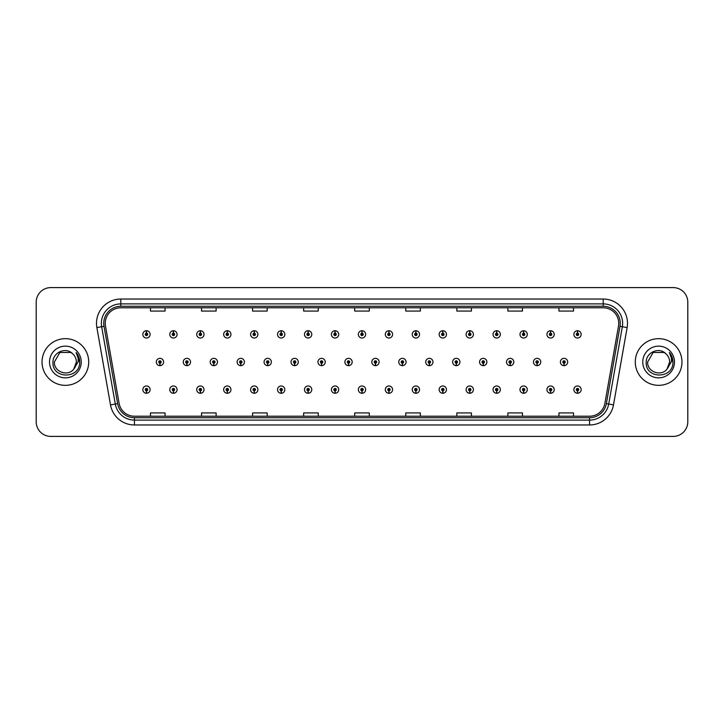 <?xml version="1.0" encoding="UTF-8"?>
<svg xmlns="http://www.w3.org/2000/svg" width="724" height="724" viewBox="0 0 724 724"><rect width="100%" height="100%" fill="white"/><g stroke="black" fill="none" stroke-linecap="round" stroke-linejoin="round"><path stroke-width="1.09" d="M173.371 390.833L173.262 393.268A3.647 3.647 0 0 0 173.588 393.268L173.479 390.833A1.213 1.213 0 0 0 174.638 389.621A1.213 1.213 0 0 0 173.425 388.408A1.213 1.213 0 0 0 172.212 389.621A1.213 1.213 0 0 0 173.371 390.833L173.407 390.109A0.489 0.489 0 0 1 172.936 389.621A0.489 0.489 0 0 1 173.425 389.132A0.489 0.489 0 0 1 173.914 389.621A0.489 0.489 0 0 1 173.443 390.109L173.479 390.833M200.313 390.833L200.204 393.268A3.647 3.647 0 0 0 200.521 393.268L200.421 390.833A1.213 1.213 0 0 0 201.58 389.621A1.213 1.213 0 0 0 200.367 388.408A1.213 1.213 0 0 0 199.145 389.621A1.213 1.213 0 0 0 200.313 390.833L200.34 390.109A0.489 0.489 0 0 1 199.878 389.621A0.489 0.489 0 0 1 200.367 389.132A0.489 0.489 0 0 1 200.847 389.621A0.489 0.489 0 0 1 200.385 390.109L200.421 390.833M227.255 390.833L227.146 393.268A3.647 3.647 0 0 0 227.463 393.268L227.354 390.833A1.213 1.213 0 0 0 228.522 389.621A1.213 1.213 0 0 0 227.3 388.408A1.213 1.213 0 0 0 226.087 389.621A1.213 1.213 0 0 0 227.255 390.833L227.282 390.109A0.489 0.489 0 0 1 226.82 389.621A0.489 0.489 0 0 1 227.3 389.132A0.489 0.489 0 0 1 227.788 389.621A0.489 0.489 0 0 1 227.327 390.109L227.354 390.833M254.187 390.833L254.088 393.268A3.647 3.647 0 0 0 254.405 393.268L254.296 390.833A1.213 1.213 0 0 0 255.454 389.621A1.213 1.213 0 0 0 254.242 388.408A1.213 1.213 0 0 0 253.029 389.621A1.213 1.213 0 0 0 254.187 390.833L254.224 390.109A0.489 0.489 0 0 1 253.753 389.621A0.489 0.489 0 0 1 254.242 389.132A0.489 0.489 0 0 1 254.73 389.621A0.489 0.489 0 0 1 254.26 390.109L254.296 390.833M281.129 390.833L281.021 393.268A3.647 3.647 0 0 0 281.337 393.268L281.238 390.833A1.213 1.213 0 0 0 282.396 389.621A1.213 1.213 0 0 0 281.183 388.408A1.213 1.213 0 0 0 279.971 389.621A1.213 1.213 0 0 0 281.129 390.833L281.165 390.109A0.489 0.489 0 0 1 280.695 389.621A0.489 0.489 0 0 1 281.183 389.132A0.489 0.489 0 0 1 281.672 389.621A0.489 0.489 0 0 1 281.202 390.109L281.238 390.833M308.071 390.833L307.962 393.268A3.647 3.647 0 0 0 308.279 393.268L308.171 390.833A1.213 1.213 0 0 0 309.338 389.621A1.213 1.213 0 0 0 308.125 388.408A1.213 1.213 0 0 0 306.904 389.621A1.213 1.213 0 0 0 308.071 390.833L308.098 390.109A0.489 0.489 0 0 1 307.637 389.621A0.489 0.489 0 0 1 308.125 389.132A0.489 0.489 0 0 1 308.605 389.621A0.489 0.489 0 0 1 308.143 390.109L308.171 390.833M335.004 390.833L334.904 393.268A3.647 3.647 0 0 0 335.221 393.268L335.112 390.833A1.213 1.213 0 0 0 336.28 389.621A1.213 1.213 0 0 0 335.058 388.408A1.213 1.213 0 0 0 333.845 389.621A1.213 1.213 0 0 0 335.004 390.833L335.04 390.109A0.489 0.489 0 0 1 334.579 389.621A0.489 0.489 0 0 1 335.058 389.132A0.489 0.489 0 0 1 335.547 389.621A0.489 0.489 0 0 1 335.085 390.109L335.112 390.833M361.946 390.833L361.837 393.268A3.647 3.647 0 0 0 362.163 393.268L362.054 390.833A1.213 1.213 0 0 0 363.213 389.621A1.213 1.213 0 0 0 362 388.408A1.213 1.213 0 0 0 360.787 389.621A1.213 1.213 0 0 0 361.946 390.833L361.982 390.109A0.489 0.489 0 0 1 361.511 389.621A0.489 0.489 0 0 1 362 389.132A0.489 0.489 0 0 1 362.489 389.621A0.489 0.489 0 0 1 362.018 390.109L362.054 390.833M388.888 390.833L388.779 393.268A3.647 3.647 0 0 0 389.096 393.268L388.996 390.833A1.213 1.213 0 0 0 390.155 389.621A1.213 1.213 0 0 0 388.942 388.408A1.213 1.213 0 0 0 387.72 389.621A1.213 1.213 0 0 0 388.888 390.833L388.915 390.109A0.489 0.489 0 0 1 388.453 389.621A0.489 0.489 0 0 1 388.942 389.132A0.489 0.489 0 0 1 389.422 389.621A0.489 0.489 0 0 1 388.96 390.109L388.996 390.833M415.829 390.833L415.721 393.268A3.647 3.647 0 0 0 416.038 393.268L415.929 390.833A1.213 1.213 0 0 0 417.096 389.621A1.213 1.213 0 0 0 415.875 388.408A1.213 1.213 0 0 0 414.662 389.621A1.213 1.213 0 0 0 415.829 390.833L415.857 390.109A0.489 0.489 0 0 1 415.395 389.621A0.489 0.489 0 0 1 415.875 389.132A0.489 0.489 0 0 1 416.363 389.621A0.489 0.489 0 0 1 415.902 390.109L415.929 390.833M442.762 390.833L442.663 393.268A3.647 3.647 0 0 0 442.979 393.268L442.871 390.833A1.213 1.213 0 0 0 444.029 389.621A1.213 1.213 0 0 0 442.817 388.408A1.213 1.213 0 0 0 441.604 389.621A1.213 1.213 0 0 0 442.762 390.833L442.798 390.109A0.489 0.489 0 0 1 442.328 389.621A0.489 0.489 0 0 1 442.817 389.132A0.489 0.489 0 0 1 443.305 389.621A0.489 0.489 0 0 1 442.835 390.109L442.871 390.833M469.704 390.833L469.595 393.268A3.647 3.647 0 0 0 469.912 393.268L469.813 390.833A1.213 1.213 0 0 0 470.971 389.621A1.213 1.213 0 0 0 469.758 388.408A1.213 1.213 0 0 0 468.546 389.621A1.213 1.213 0 0 0 469.704 390.833L469.74 390.109A0.489 0.489 0 0 1 469.27 389.621A0.489 0.489 0 0 1 469.758 389.132A0.489 0.489 0 0 1 470.247 389.621A0.489 0.489 0 0 1 469.776 390.109L469.813 390.833M496.646 390.833L496.537 393.268A3.647 3.647 0 0 0 496.854 393.268L496.745 390.833A1.213 1.213 0 0 0 497.913 389.621A1.213 1.213 0 0 0 496.7 388.408A1.213 1.213 0 0 0 495.478 389.621A1.213 1.213 0 0 0 496.646 390.833L496.673 390.109A0.489 0.489 0 0 1 496.212 389.621A0.489 0.489 0 0 1 496.7 389.132A0.489 0.489 0 0 1 497.18 389.621A0.489 0.489 0 0 1 496.718 390.109L496.745 390.833M523.579 390.833L523.479 393.268A3.647 3.647 0 0 0 523.796 393.268L523.687 390.833A1.213 1.213 0 0 0 524.855 389.621A1.213 1.213 0 0 0 523.633 388.408A1.213 1.213 0 0 0 522.42 389.621A1.213 1.213 0 0 0 523.579 390.833L523.615 390.109A0.489 0.489 0 0 1 523.153 389.621A0.489 0.489 0 0 1 523.633 389.132A0.489 0.489 0 0 1 524.122 389.621A0.489 0.489 0 0 1 523.66 390.109L523.687 390.833M550.521 390.833L550.412 393.268A3.647 3.647 0 0 0 550.738 393.268L550.629 390.833A1.213 1.213 0 0 0 551.788 389.621A1.213 1.213 0 0 0 550.575 388.408A1.213 1.213 0 0 0 549.362 389.621A1.213 1.213 0 0 0 550.521 390.833L550.557 390.109A0.489 0.489 0 0 1 550.086 389.621A0.489 0.489 0 0 1 550.575 389.132A0.489 0.489 0 0 1 551.064 389.621A0.489 0.489 0 0 1 550.593 390.109L550.629 390.833M577.462 390.833L577.354 393.268A3.647 3.647 0 0 0 577.671 393.268L577.571 390.833A1.213 1.213 0 0 0 578.729 389.621A1.213 1.213 0 0 0 577.517 388.408A1.213 1.213 0 0 0 576.295 389.621A1.213 1.213 0 0 0 577.462 390.833L577.49 390.109A0.489 0.489 0 0 1 577.028 389.621A0.489 0.489 0 0 1 577.517 389.132A0.489 0.489 0 0 1 577.996 389.621A0.489 0.489 0 0 1 577.535 390.109L577.571 390.833M146.429 390.833L146.329 393.268A3.647 3.647 0 0 0 146.646 393.268L146.538 390.833A1.213 1.213 0 0 0 147.705 389.621A1.213 1.213 0 0 0 146.483 388.408A1.213 1.213 0 0 0 145.271 389.621A1.213 1.213 0 0 0 146.429 390.833L146.465 390.109A0.489 0.489 0 0 1 146.004 389.621A0.489 0.489 0 0 1 146.483 389.132A0.489 0.489 0 0 1 146.972 389.621A0.489 0.489 0 0 1 146.51 390.109L146.538 390.833M186.837 363.213L186.738 365.647A3.647 3.647 0 0 0 187.054 365.647L186.946 363.213A1.213 1.213 0 0 0 188.113 362A1.213 1.213 0 0 0 186.892 360.787A1.213 1.213 0 0 0 185.679 362A1.213 1.213 0 0 0 186.837 363.213L186.873 362.489A0.489 0.489 0 0 1 186.412 362A0.489 0.489 0 0 1 186.892 361.511A0.489 0.489 0 0 1 187.38 362A0.489 0.489 0 0 1 186.919 362.489L186.946 363.213M213.779 363.213L213.671 365.647A3.647 3.647 0 0 0 213.996 365.647L213.888 363.213A1.213 1.213 0 0 0 215.046 362A1.213 1.213 0 0 0 213.833 360.787A1.213 1.213 0 0 0 212.621 362A1.213 1.213 0 0 0 213.779 363.213L213.815 362.489A0.489 0.489 0 0 1 213.345 362A0.489 0.489 0 0 1 213.833 361.511A0.489 0.489 0 0 1 214.322 362A0.489 0.489 0 0 1 213.852 362.489L213.888 363.213M240.721 363.213L240.612 365.647A3.647 3.647 0 0 0 240.929 365.647L240.83 363.213A1.213 1.213 0 0 0 241.988 362A1.213 1.213 0 0 0 240.775 360.787A1.213 1.213 0 0 0 239.553 362A1.213 1.213 0 0 0 240.721 363.213L240.748 362.489A0.489 0.489 0 0 1 240.287 362A0.489 0.489 0 0 1 240.775 361.511A0.489 0.489 0 0 1 241.264 362A0.489 0.489 0 0 1 240.793 362.489L240.83 363.213M267.663 363.213L267.554 365.647A3.647 3.647 0 0 0 267.871 365.647L267.762 363.213A1.213 1.213 0 0 0 268.93 362A1.213 1.213 0 0 0 267.708 360.787A1.213 1.213 0 0 0 266.495 362A1.213 1.213 0 0 0 267.663 363.213L267.69 362.489A0.489 0.489 0 0 1 267.228 362A0.489 0.489 0 0 1 267.708 361.511A0.489 0.489 0 0 1 268.197 362A0.489 0.489 0 0 1 267.735 362.489L267.762 363.213M294.596 363.213L294.496 365.647A3.647 3.647 0 0 0 294.813 365.647L294.704 363.213A1.213 1.213 0 0 0 295.872 362A1.213 1.213 0 0 0 294.65 360.787A1.213 1.213 0 0 0 293.437 362A1.213 1.213 0 0 0 294.596 363.213L294.632 362.489A0.489 0.489 0 0 1 294.161 362A0.489 0.489 0 0 1 294.65 361.511A0.489 0.489 0 0 1 295.139 362A0.489 0.489 0 0 1 294.677 362.489L294.704 363.213M321.537 363.213L321.429 365.647A3.647 3.647 0 0 0 321.755 365.647L321.646 363.213A1.213 1.213 0 0 0 322.804 362A1.213 1.213 0 0 0 321.592 360.787A1.213 1.213 0 0 0 320.379 362A1.213 1.213 0 0 0 321.537 363.213L321.574 362.489A0.489 0.489 0 0 1 321.103 362A0.489 0.489 0 0 1 321.592 361.511A0.489 0.489 0 0 1 322.08 362A0.489 0.489 0 0 1 321.61 362.489L321.646 363.213M348.479 363.213L348.371 365.647A3.647 3.647 0 0 0 348.687 365.647L348.588 363.213A1.213 1.213 0 0 0 349.746 362A1.213 1.213 0 0 0 348.534 360.787A1.213 1.213 0 0 0 347.312 362A1.213 1.213 0 0 0 348.479 363.213L348.506 362.489A0.489 0.489 0 0 1 348.045 362A0.489 0.489 0 0 1 348.534 361.511A0.489 0.489 0 0 1 349.013 362A0.489 0.489 0 0 1 348.552 362.489L348.588 363.213M375.412 363.213L375.313 365.647A3.647 3.647 0 0 0 375.629 365.647L375.521 363.213A1.213 1.213 0 0 0 376.688 362A1.213 1.213 0 0 0 375.466 360.787A1.213 1.213 0 0 0 374.254 362A1.213 1.213 0 0 0 375.412 363.213L375.448 362.489A0.489 0.489 0 0 1 374.987 362A0.489 0.489 0 0 1 375.466 361.511A0.489 0.489 0 0 1 375.955 362A0.489 0.489 0 0 1 375.494 362.489L375.521 363.213M402.354 363.213L402.245 365.647A3.647 3.647 0 0 0 402.571 365.647L402.463 363.213A1.213 1.213 0 0 0 403.621 362A1.213 1.213 0 0 0 402.408 360.787A1.213 1.213 0 0 0 401.196 362A1.213 1.213 0 0 0 402.354 363.213L402.39 362.489A0.489 0.489 0 0 1 401.92 362A0.489 0.489 0 0 1 402.408 361.511A0.489 0.489 0 0 1 402.897 362A0.489 0.489 0 0 1 402.426 362.489L402.463 363.213M429.296 363.213L429.187 365.647A3.647 3.647 0 0 0 429.504 365.647L429.404 363.213A1.213 1.213 0 0 0 430.563 362A1.213 1.213 0 0 0 429.35 360.787A1.213 1.213 0 0 0 428.128 362A1.213 1.213 0 0 0 429.296 363.213L429.323 362.489A0.489 0.489 0 0 1 428.861 362A0.489 0.489 0 0 1 429.35 361.511A0.489 0.489 0 0 1 429.839 362A0.489 0.489 0 0 1 429.368 362.489L429.404 363.213M456.238 363.213L456.129 365.647A3.647 3.647 0 0 0 456.446 365.647L456.337 363.213A1.213 1.213 0 0 0 457.505 362A1.213 1.213 0 0 0 456.292 360.787A1.213 1.213 0 0 0 455.07 362A1.213 1.213 0 0 0 456.238 363.213L456.265 362.489A0.489 0.489 0 0 1 455.803 362A0.489 0.489 0 0 1 456.292 361.511A0.489 0.489 0 0 1 456.772 362A0.489 0.489 0 0 1 456.31 362.489L456.337 363.213M483.17 363.213L483.071 365.647A3.647 3.647 0 0 0 483.388 365.647L483.279 363.213A1.213 1.213 0 0 0 484.446 362A1.213 1.213 0 0 0 483.225 360.787A1.213 1.213 0 0 0 482.012 362A1.213 1.213 0 0 0 483.17 363.213L483.207 362.489A0.489 0.489 0 0 1 482.736 362A0.489 0.489 0 0 1 483.225 361.511A0.489 0.489 0 0 1 483.713 362A0.489 0.489 0 0 1 483.252 362.489L483.279 363.213M510.112 363.213L510.004 365.647A3.647 3.647 0 0 0 510.329 365.647L510.221 363.213A1.213 1.213 0 0 0 511.379 362A1.213 1.213 0 0 0 510.167 360.787A1.213 1.213 0 0 0 508.954 362A1.213 1.213 0 0 0 510.112 363.213L510.149 362.489A0.489 0.489 0 0 1 509.678 362A0.489 0.489 0 0 1 510.167 361.511A0.489 0.489 0 0 1 510.655 362A0.489 0.489 0 0 1 510.185 362.489L510.221 363.213M537.054 363.213L536.946 365.647A3.647 3.647 0 0 0 537.262 365.647L537.163 363.213A1.213 1.213 0 0 0 538.321 362A1.213 1.213 0 0 0 537.108 360.787A1.213 1.213 0 0 0 535.887 362A1.213 1.213 0 0 0 537.054 363.213L537.081 362.489A0.489 0.489 0 0 1 536.62 362A0.489 0.489 0 0 1 537.108 361.511A0.489 0.489 0 0 1 537.588 362A0.489 0.489 0 0 1 537.127 362.489L537.163 363.213M563.996 363.213L563.887 365.647A3.647 3.647 0 0 0 564.204 365.647L564.096 363.213A1.213 1.213 0 0 0 565.263 362A1.213 1.213 0 0 0 564.041 360.787A1.213 1.213 0 0 0 562.829 362A1.213 1.213 0 0 0 563.996 363.213L564.023 362.489A0.489 0.489 0 0 1 563.562 362A0.489 0.489 0 0 1 564.041 361.511A0.489 0.489 0 0 1 564.53 362A0.489 0.489 0 0 1 564.068 362.489L564.096 363.213M159.904 363.213L159.796 365.647A3.647 3.647 0 0 0 160.113 365.647L160.004 363.213A1.213 1.213 0 0 0 161.171 362A1.213 1.213 0 0 0 159.959 360.787A1.213 1.213 0 0 0 158.737 362A1.213 1.213 0 0 0 159.904 363.213L159.932 362.489A0.489 0.489 0 0 1 159.47 362A0.489 0.489 0 0 1 159.959 361.511A0.489 0.489 0 0 1 160.438 362A0.489 0.489 0 0 1 159.977 362.489L160.004 363.213M173.479 333.167L173.588 330.732A3.647 3.647 0 0 0 173.262 330.732L173.371 333.167A1.213 1.213 0 0 0 172.212 334.379A1.213 1.213 0 0 0 173.425 335.592A1.213 1.213 0 0 0 174.638 334.379A1.213 1.213 0 0 0 173.479 333.167L173.443 333.891A0.489 0.489 0 0 1 173.914 334.379A0.489 0.489 0 0 1 173.425 334.868A0.489 0.489 0 0 1 172.936 334.379A0.489 0.489 0 0 1 173.407 333.891L173.371 333.167M200.421 333.167L200.521 330.732A3.647 3.647 0 0 0 200.204 330.732L200.313 333.167A1.213 1.213 0 0 0 199.145 334.379A1.213 1.213 0 0 0 200.367 335.592A1.213 1.213 0 0 0 201.58 334.379A1.213 1.213 0 0 0 200.421 333.167L200.385 333.891A0.489 0.489 0 0 1 200.847 334.379A0.489 0.489 0 0 1 200.367 334.868A0.489 0.489 0 0 1 199.878 334.379A0.489 0.489 0 0 1 200.34 333.891L200.313 333.167M227.354 333.167L227.463 330.732A3.647 3.647 0 0 0 227.146 330.732L227.255 333.167A1.213 1.213 0 0 0 226.087 334.379A1.213 1.213 0 0 0 227.3 335.592A1.213 1.213 0 0 0 228.522 334.379A1.213 1.213 0 0 0 227.354 333.167L227.327 333.891A0.489 0.489 0 0 1 227.788 334.379A0.489 0.489 0 0 1 227.3 334.868A0.489 0.489 0 0 1 226.82 334.379A0.489 0.489 0 0 1 227.282 333.891L227.255 333.167M254.296 333.167L254.405 330.732A3.647 3.647 0 0 0 254.088 330.732L254.187 333.167A1.213 1.213 0 0 0 253.029 334.379A1.213 1.213 0 0 0 254.242 335.592A1.213 1.213 0 0 0 255.454 334.379A1.213 1.213 0 0 0 254.296 333.167L254.26 333.891A0.489 0.489 0 0 1 254.73 334.379A0.489 0.489 0 0 1 254.242 334.868A0.489 0.489 0 0 1 253.753 334.379A0.489 0.489 0 0 1 254.224 333.891L254.187 333.167M281.238 333.167L281.337 330.732A3.647 3.647 0 0 0 281.021 330.732L281.129 333.167A1.213 1.213 0 0 0 279.971 334.379A1.213 1.213 0 0 0 281.183 335.592A1.213 1.213 0 0 0 282.396 334.379A1.213 1.213 0 0 0 281.238 333.167L281.202 333.891A0.489 0.489 0 0 1 281.672 334.379A0.489 0.489 0 0 1 281.183 334.868A0.489 0.489 0 0 1 280.695 334.379A0.489 0.489 0 0 1 281.165 333.891L281.129 333.167M308.171 333.167L308.279 330.732A3.647 3.647 0 0 0 307.962 330.732L308.071 333.167A1.213 1.213 0 0 0 306.904 334.379A1.213 1.213 0 0 0 308.125 335.592A1.213 1.213 0 0 0 309.338 334.379A1.213 1.213 0 0 0 308.171 333.167L308.143 333.891A0.489 0.489 0 0 1 308.605 334.379A0.489 0.489 0 0 1 308.125 334.868A0.489 0.489 0 0 1 307.637 334.379A0.489 0.489 0 0 1 308.098 333.891L308.071 333.167M335.112 333.167L335.221 330.732A3.647 3.647 0 0 0 334.904 330.732L335.004 333.167A1.213 1.213 0 0 0 333.845 334.379A1.213 1.213 0 0 0 335.058 335.592A1.213 1.213 0 0 0 336.28 334.379A1.213 1.213 0 0 0 335.112 333.167L335.085 333.891A0.489 0.489 0 0 1 335.547 334.379A0.489 0.489 0 0 1 335.058 334.868A0.489 0.489 0 0 1 334.579 334.379A0.489 0.489 0 0 1 335.04 333.891L335.004 333.167M362.054 333.167L362.163 330.732A3.647 3.647 0 0 0 361.837 330.732L361.946 333.167A1.213 1.213 0 0 0 360.787 334.379A1.213 1.213 0 0 0 362 335.592A1.213 1.213 0 0 0 363.213 334.379A1.213 1.213 0 0 0 362.054 333.167L362.018 333.891A0.489 0.489 0 0 1 362.489 334.379A0.489 0.489 0 0 1 362 334.868A0.489 0.489 0 0 1 361.511 334.379A0.489 0.489 0 0 1 361.982 333.891L361.946 333.167M388.996 333.167L389.096 330.732A3.647 3.647 0 0 0 388.779 330.732L388.888 333.167A1.213 1.213 0 0 0 387.72 334.379A1.213 1.213 0 0 0 388.942 335.592A1.213 1.213 0 0 0 390.155 334.379A1.213 1.213 0 0 0 388.996 333.167L388.96 333.891A0.489 0.489 0 0 1 389.422 334.379A0.489 0.489 0 0 1 388.942 334.868A0.489 0.489 0 0 1 388.453 334.379A0.489 0.489 0 0 1 388.915 333.891L388.888 333.167M415.929 333.167L416.038 330.732A3.647 3.647 0 0 0 415.721 330.732L415.829 333.167A1.213 1.213 0 0 0 414.662 334.379A1.213 1.213 0 0 0 415.875 335.592A1.213 1.213 0 0 0 417.096 334.379A1.213 1.213 0 0 0 415.929 333.167L415.902 333.891A0.489 0.489 0 0 1 416.363 334.379A0.489 0.489 0 0 1 415.875 334.868A0.489 0.489 0 0 1 415.395 334.379A0.489 0.489 0 0 1 415.857 333.891L415.829 333.167M442.871 333.167L442.979 330.732A3.647 3.647 0 0 0 442.663 330.732L442.762 333.167A1.213 1.213 0 0 0 441.604 334.379A1.213 1.213 0 0 0 442.817 335.592A1.213 1.213 0 0 0 444.029 334.379A1.213 1.213 0 0 0 442.871 333.167L442.835 333.891A0.489 0.489 0 0 1 443.305 334.379A0.489 0.489 0 0 1 442.817 334.868A0.489 0.489 0 0 1 442.328 334.379A0.489 0.489 0 0 1 442.798 333.891L442.762 333.167M469.813 333.167L469.912 330.732A3.647 3.647 0 0 0 469.595 330.732L469.704 333.167A1.213 1.213 0 0 0 468.546 334.379A1.213 1.213 0 0 0 469.758 335.592A1.213 1.213 0 0 0 470.971 334.379A1.213 1.213 0 0 0 469.813 333.167L469.776 333.891A0.489 0.489 0 0 1 470.247 334.379A0.489 0.489 0 0 1 469.758 334.868A0.489 0.489 0 0 1 469.27 334.379A0.489 0.489 0 0 1 469.74 333.891L469.704 333.167M496.745 333.167L496.854 330.732A3.647 3.647 0 0 0 496.537 330.732L496.646 333.167A1.213 1.213 0 0 0 495.478 334.379A1.213 1.213 0 0 0 496.7 335.592A1.213 1.213 0 0 0 497.913 334.379A1.213 1.213 0 0 0 496.745 333.167L496.718 333.891A0.489 0.489 0 0 1 497.18 334.379A0.489 0.489 0 0 1 496.7 334.868A0.489 0.489 0 0 1 496.212 334.379A0.489 0.489 0 0 1 496.673 333.891L496.646 333.167M523.687 333.167L523.796 330.732A3.647 3.647 0 0 0 523.479 330.732L523.579 333.167A1.213 1.213 0 0 0 522.42 334.379A1.213 1.213 0 0 0 523.633 335.592A1.213 1.213 0 0 0 524.855 334.379A1.213 1.213 0 0 0 523.687 333.167L523.66 333.891A0.489 0.489 0 0 1 524.122 334.379A0.489 0.489 0 0 1 523.633 334.868A0.489 0.489 0 0 1 523.153 334.379A0.489 0.489 0 0 1 523.615 333.891L523.579 333.167M550.629 333.167L550.738 330.732A3.647 3.647 0 0 0 550.412 330.732L550.521 333.167A1.213 1.213 0 0 0 549.362 334.379A1.213 1.213 0 0 0 550.575 335.592A1.213 1.213 0 0 0 551.788 334.379A1.213 1.213 0 0 0 550.629 333.167L550.593 333.891A0.489 0.489 0 0 1 551.064 334.379A0.489 0.489 0 0 1 550.575 334.868A0.489 0.489 0 0 1 550.086 334.379A0.489 0.489 0 0 1 550.557 333.891L550.521 333.167M577.571 333.167L577.671 330.732A3.647 3.647 0 0 0 577.354 330.732L577.462 333.167A1.213 1.213 0 0 0 576.295 334.379A1.213 1.213 0 0 0 577.517 335.592A1.213 1.213 0 0 0 578.729 334.379A1.213 1.213 0 0 0 577.571 333.167L577.535 333.891A0.489 0.489 0 0 1 577.996 334.379A0.489 0.489 0 0 1 577.517 334.868A0.489 0.489 0 0 1 577.028 334.379A0.489 0.489 0 0 1 577.49 333.891L577.462 333.167M146.538 333.167L146.646 330.732A3.647 3.647 0 0 0 146.329 330.732L146.429 333.167A1.213 1.213 0 0 0 145.271 334.379A1.213 1.213 0 0 0 146.483 335.592A1.213 1.213 0 0 0 147.705 334.379A1.213 1.213 0 0 0 146.538 333.167L146.51 333.891A0.489 0.489 0 0 1 146.972 334.379A0.489 0.489 0 0 1 146.483 334.868A0.489 0.489 0 0 1 146.004 334.379A0.489 0.489 0 0 1 146.465 333.891L146.429 333.167M42.037 362A23.34 23.34 0 0 0 65.377 385.34A23.34 23.34 0 0 0 88.717 362A23.34 23.34 0 0 0 65.377 338.66A23.34 23.34 0 0 0 42.037 362A23.34 23.34 0 0 0 65.377 385.34A23.34 23.34 0 0 0 88.717 362A23.34 23.34 0 0 0 65.377 338.66A23.34 23.34 0 0 0 42.037 362M635.283 362A23.34 23.34 0 0 0 658.623 385.34A23.34 23.34 0 0 0 681.963 362A23.34 23.34 0 0 0 658.623 338.66A23.34 23.34 0 0 0 635.283 362A23.34 23.34 0 0 0 658.623 385.34A23.34 23.34 0 0 0 681.963 362A23.34 23.34 0 0 0 658.623 338.66A23.34 23.34 0 0 0 635.283 362M105.252 323.338A15.557 15.557 0 0 1 120.808 307.781L603.192 307.781A15.557 15.557 0 0 1 618.513 326.044L604.884 403.358A15.557 15.557 0 0 1 589.553 416.219L134.447 416.219A15.557 15.557 0 0 1 119.116 403.358L105.487 326.044A15.557 15.557 0 0 1 105.252 323.338M103.74 323.338A17.068 17.068 0 0 0 104.003 326.307L117.632 403.621A17.068 17.068 0 0 0 134.447 417.73L589.553 417.73A17.068 17.068 0 0 0 606.368 403.621L619.997 326.307A17.068 17.068 0 0 0 603.192 306.27L120.808 306.27A17.068 17.068 0 0 0 103.74 323.338M96.871 327.565A24.317 24.317 0 0 1 120.808 299.03L603.192 299.03A24.317 24.317 0 0 1 627.129 327.565L613.5 404.879A24.317 24.317 0 0 1 589.553 424.97L134.447 424.97A24.317 24.317 0 0 1 110.501 404.879L96.871 327.565L101.659 326.723A19.448 19.448 0 0 1 120.808 303.89L603.192 303.89A19.448 19.448 0 0 1 622.341 326.723L608.712 404.037A19.448 19.448 0 0 1 589.553 420.11L134.447 420.11A19.448 19.448 0 0 1 115.288 404.037L101.659 326.723A19.448 19.448 0 0 1 101.36 323.338M687.8 302.189A14.589 14.589 0 0 0 673.211 287.6L50.789 287.6A14.589 14.589 0 0 0 36.2 302.189L36.2 421.811A14.589 14.589 0 0 0 50.789 436.4L673.211 436.4A14.589 14.589 0 0 0 687.8 421.811L687.8 302.189L687.8 421.811M354.706 307.781L354.706 311.076L369.294 311.076L369.294 307.781M303.646 307.781L303.646 311.076L318.234 311.076L318.234 307.781M252.586 307.781L252.586 311.076L267.174 311.076L267.174 307.781M201.534 307.781L201.534 311.076L216.123 311.076L216.123 307.781M150.474 307.781L150.474 311.076L165.063 311.076L165.063 307.781M405.766 307.781L405.766 311.076L420.354 311.076L420.354 307.781M456.826 307.781L456.826 311.076L471.414 311.076L471.414 307.781M507.877 307.781L507.877 311.076L522.466 311.076L522.466 307.781M558.937 307.781L558.937 311.076L573.526 311.076L573.526 307.781M369.294 416.219L369.294 412.924L354.706 412.924L354.706 416.219M318.234 416.219L318.234 412.924L303.646 412.924L303.646 416.219M267.174 416.219L267.174 412.924L252.586 412.924L252.586 416.219M216.123 416.219L216.123 412.924L201.534 412.924L201.534 416.219M165.063 416.219L165.063 412.924L150.474 412.924L150.474 416.219M420.354 416.219L420.354 412.924L405.766 412.924L405.766 416.219M471.414 416.219L471.414 412.924L456.826 412.924L456.826 416.219M522.466 416.219L522.466 412.924L507.877 412.924L507.877 416.219M573.526 416.219L573.526 412.924L558.937 412.924L558.937 416.219M36.2 302.189L36.2 421.811M673.211 287.6L50.789 287.6M50.789 436.4L673.211 436.4M150.13 334.379A3.647 3.647 0 0 0 146.646 330.732A3.647 3.647 0 0 1 150.13 334.379A3.647 3.647 0 0 1 146.483 338.027A3.647 3.647 0 0 1 142.836 334.379A3.647 3.647 0 0 1 146.329 330.732M156.312 362A3.647 3.647 0 0 0 159.796 365.647A3.647 3.647 0 0 1 156.312 362A3.647 3.647 0 0 1 159.959 358.353A3.647 3.647 0 0 1 163.606 362A3.647 3.647 0 0 1 160.113 365.647M142.836 389.621A3.647 3.647 0 0 0 146.329 393.268A3.647 3.647 0 0 1 142.836 389.621A3.647 3.647 0 0 1 146.483 385.973A3.647 3.647 0 0 1 150.13 389.621A3.647 3.647 0 0 1 146.646 393.268M177.072 334.379A3.647 3.647 0 0 0 173.588 330.732A3.647 3.647 0 0 1 177.072 334.379A3.647 3.647 0 0 1 173.425 338.027A3.647 3.647 0 0 1 169.778 334.379A3.647 3.647 0 0 1 173.262 330.732M204.014 334.379A3.647 3.647 0 0 0 200.521 330.732A3.647 3.647 0 0 1 204.014 334.379A3.647 3.647 0 0 1 200.367 338.027A3.647 3.647 0 0 1 196.72 334.379A3.647 3.647 0 0 1 200.204 330.732M230.947 334.379A3.647 3.647 0 0 0 227.463 330.732A3.647 3.647 0 0 1 230.947 334.379A3.647 3.647 0 0 1 227.3 338.027A3.647 3.647 0 0 1 223.653 334.379A3.647 3.647 0 0 1 227.146 330.732L227.227 332.678M257.889 334.379A3.647 3.647 0 0 0 254.405 330.732A3.647 3.647 0 0 1 257.889 334.379A3.647 3.647 0 0 1 254.242 338.027A3.647 3.647 0 0 1 250.594 334.379A3.647 3.647 0 0 1 254.088 330.732L254.169 332.678M183.244 362A3.647 3.647 0 0 0 186.738 365.647A3.647 3.647 0 0 1 183.244 362A3.647 3.647 0 0 1 186.892 358.353A3.647 3.647 0 0 1 190.539 362A3.647 3.647 0 0 1 187.054 365.647M210.186 362A3.647 3.647 0 0 0 213.671 365.647A3.647 3.647 0 0 1 210.186 362A3.647 3.647 0 0 1 213.833 358.353A3.647 3.647 0 0 1 217.481 362A3.647 3.647 0 0 1 213.996 365.647M237.128 362A3.647 3.647 0 0 0 240.612 365.647A3.647 3.647 0 0 1 237.128 362A3.647 3.647 0 0 1 240.775 358.353A3.647 3.647 0 0 1 244.422 362A3.647 3.647 0 0 1 240.929 365.647L240.848 363.701M73.776 369.095L76.373 362L73.803 369.059A10.996 10.996 0 0 0 76.373 362L73.803 369.059C67.965 376.951 53.811 371.901 54.381 362L59.884 352.479L70.871 352.479L72.581 353.692C65.83 346.624 52.843 352.452 52.97 362C51.73 378.969 79.242 379.412 79.685 362.824L79.712 362C79.667 358.398 78.473 355.231 76.111 352.498C77.902 355.448 78.536 358.615 78.011 362L73.803 369.059M76.373 362A10.996 10.996 0 0 0 72.581 353.692M49.522 362A15.856 15.856 0 0 0 65.377 377.856A15.856 15.856 0 0 0 81.233 362A15.856 15.856 0 0 0 65.377 346.144A15.856 15.856 0 0 0 49.522 362M76.111 352.498L79.703 362.416L79.034 357.656L79.703 362.416L79.034 357.656L79.703 362.416L76.219 352.624L79.703 362.416M667.021 369.095L669.619 362L667.048 369.059A10.996 10.996 0 0 0 669.619 362L667.048 369.059C661.211 376.951 647.057 371.901 647.627 362L653.129 352.479L664.116 352.479L665.827 353.692C659.075 346.624 646.089 352.452 646.215 362C644.975 378.969 672.487 379.412 672.94 362.824L672.958 362C672.922 358.398 671.718 355.231 669.356 352.498C671.157 355.448 671.781 358.615 671.257 362L667.048 369.059M669.619 362A10.996 10.996 0 0 0 665.827 353.692M642.767 362A15.856 15.856 0 0 0 658.623 377.856A15.856 15.856 0 0 0 674.478 362A15.856 15.856 0 0 0 658.623 346.144A15.856 15.856 0 0 0 642.767 362M669.356 352.498L672.949 362.416L672.288 357.656L672.958 362M672.949 362.416L669.573 352.742M284.831 334.379A3.647 3.647 0 0 0 281.337 330.732A3.647 3.647 0 0 1 284.831 334.379A3.647 3.647 0 0 1 281.183 338.027A3.647 3.647 0 0 1 277.536 334.379A3.647 3.647 0 0 1 281.021 330.732L281.111 332.678M311.773 334.379A3.647 3.647 0 0 0 308.279 330.732A3.647 3.647 0 0 1 311.773 334.379A3.647 3.647 0 0 1 308.125 338.027A3.647 3.647 0 0 1 304.478 334.379A3.647 3.647 0 0 1 307.962 330.732L308.044 332.678M338.705 334.379A3.647 3.647 0 0 0 335.221 330.732A3.647 3.647 0 0 1 338.705 334.379A3.647 3.647 0 0 1 335.058 338.027A3.647 3.647 0 0 1 331.411 334.379A3.647 3.647 0 0 1 334.904 330.732L334.986 332.678M264.07 362A3.647 3.647 0 0 0 267.554 365.647A3.647 3.647 0 0 1 264.07 362A3.647 3.647 0 0 1 267.708 358.353A3.647 3.647 0 0 1 271.355 362A3.647 3.647 0 0 1 267.871 365.647L267.789 363.701M291.003 362A3.647 3.647 0 0 0 294.496 365.647A3.647 3.647 0 0 1 291.003 362A3.647 3.647 0 0 1 294.65 358.353A3.647 3.647 0 0 1 298.297 362A3.647 3.647 0 0 1 294.813 365.647L294.722 363.701M317.945 362A3.647 3.647 0 0 0 321.429 365.647A3.647 3.647 0 0 1 317.945 362A3.647 3.647 0 0 1 321.592 358.353A3.647 3.647 0 0 1 325.239 362A3.647 3.647 0 0 1 321.755 365.647L321.664 363.701M365.647 334.379A3.647 3.647 0 0 0 362.163 330.732A3.647 3.647 0 0 1 365.647 334.379A3.647 3.647 0 0 1 362 338.027A3.647 3.647 0 0 1 358.353 334.379A3.647 3.647 0 0 1 361.837 330.732L361.928 332.678M392.589 334.379A3.647 3.647 0 0 0 389.096 330.732A3.647 3.647 0 0 1 392.589 334.379A3.647 3.647 0 0 1 388.942 338.027A3.647 3.647 0 0 1 385.295 334.379A3.647 3.647 0 0 1 388.779 330.732M419.522 334.379A3.647 3.647 0 0 0 416.038 330.732A3.647 3.647 0 0 1 419.522 334.379A3.647 3.647 0 0 1 415.875 338.027A3.647 3.647 0 0 1 412.228 334.379A3.647 3.647 0 0 1 415.721 330.732M446.464 334.379A3.647 3.647 0 0 0 442.979 330.732A3.647 3.647 0 0 1 446.464 334.379A3.647 3.647 0 0 1 442.817 338.027A3.647 3.647 0 0 1 439.169 334.379A3.647 3.647 0 0 1 442.663 330.732M473.406 334.379A3.647 3.647 0 0 0 469.912 330.732A3.647 3.647 0 0 1 473.406 334.379A3.647 3.647 0 0 1 469.758 338.027A3.647 3.647 0 0 1 466.111 334.379A3.647 3.647 0 0 1 469.595 330.732M344.886 362A3.647 3.647 0 0 0 348.371 365.647A3.647 3.647 0 0 1 344.886 362A3.647 3.647 0 0 1 348.534 358.353A3.647 3.647 0 0 1 352.181 362A3.647 3.647 0 0 1 348.687 365.647L348.606 363.701M371.819 362A3.647 3.647 0 0 0 375.313 365.647A3.647 3.647 0 0 1 371.819 362A3.647 3.647 0 0 1 375.466 358.353A3.647 3.647 0 0 1 379.114 362A3.647 3.647 0 0 1 375.629 365.647L375.548 363.701M398.761 362A3.647 3.647 0 0 0 402.245 365.647A3.647 3.647 0 0 1 398.761 362A3.647 3.647 0 0 1 402.408 358.353A3.647 3.647 0 0 1 406.055 362A3.647 3.647 0 0 1 402.571 365.647M425.703 362A3.647 3.647 0 0 0 429.187 365.647A3.647 3.647 0 0 1 425.703 362A3.647 3.647 0 0 1 429.35 358.353A3.647 3.647 0 0 1 432.997 362A3.647 3.647 0 0 1 429.504 365.647M452.645 362A3.647 3.647 0 0 0 456.129 365.647A3.647 3.647 0 0 1 452.645 362A3.647 3.647 0 0 1 456.292 358.353A3.647 3.647 0 0 1 459.93 362A3.647 3.647 0 0 1 456.446 365.647M500.347 334.379A3.647 3.647 0 0 0 496.854 330.732A3.647 3.647 0 0 1 500.347 334.379A3.647 3.647 0 0 1 496.7 338.027A3.647 3.647 0 0 1 493.053 334.379A3.647 3.647 0 0 1 496.537 330.732M527.28 334.379A3.647 3.647 0 0 0 523.796 330.732A3.647 3.647 0 0 1 527.28 334.379A3.647 3.647 0 0 1 523.633 338.027A3.647 3.647 0 0 1 519.986 334.379A3.647 3.647 0 0 1 523.479 330.732M554.222 334.379A3.647 3.647 0 0 0 550.738 330.732A3.647 3.647 0 0 1 554.222 334.379A3.647 3.647 0 0 1 550.575 338.027A3.647 3.647 0 0 1 546.928 334.379A3.647 3.647 0 0 1 550.412 330.732M581.164 334.379A3.647 3.647 0 0 0 577.671 330.732A3.647 3.647 0 0 1 581.164 334.379A3.647 3.647 0 0 1 577.517 338.027A3.647 3.647 0 0 1 573.87 334.379A3.647 3.647 0 0 1 577.354 330.732M479.578 362A3.647 3.647 0 0 0 483.071 365.647A3.647 3.647 0 0 1 479.578 362A3.647 3.647 0 0 1 483.225 358.353A3.647 3.647 0 0 1 486.872 362A3.647 3.647 0 0 1 483.388 365.647M506.519 362A3.647 3.647 0 0 0 510.004 365.647A3.647 3.647 0 0 1 506.519 362A3.647 3.647 0 0 1 510.167 358.353A3.647 3.647 0 0 1 513.814 362A3.647 3.647 0 0 1 510.329 365.647M533.461 362A3.647 3.647 0 0 0 536.946 365.647A3.647 3.647 0 0 1 533.461 362A3.647 3.647 0 0 1 537.108 358.353A3.647 3.647 0 0 1 540.756 362A3.647 3.647 0 0 1 537.262 365.647M560.394 362A3.647 3.647 0 0 0 563.887 365.647A3.647 3.647 0 0 1 560.394 362A3.647 3.647 0 0 1 564.041 358.353A3.647 3.647 0 0 1 567.688 362A3.647 3.647 0 0 1 564.204 365.647M169.778 389.621A3.647 3.647 0 0 0 173.262 393.268A3.647 3.647 0 0 1 169.778 389.621A3.647 3.647 0 0 1 173.425 385.973A3.647 3.647 0 0 1 177.072 389.621A3.647 3.647 0 0 1 173.588 393.268M196.72 389.621A3.647 3.647 0 0 0 200.204 393.268A3.647 3.647 0 0 1 196.72 389.621A3.647 3.647 0 0 1 200.367 385.973A3.647 3.647 0 0 1 204.014 389.621A3.647 3.647 0 0 1 200.521 393.268M223.653 389.621A3.647 3.647 0 0 0 227.146 393.268A3.647 3.647 0 0 1 223.653 389.621A3.647 3.647 0 0 1 227.3 385.973A3.647 3.647 0 0 1 230.947 389.621A3.647 3.647 0 0 1 227.463 393.268M250.594 389.621A3.647 3.647 0 0 0 254.088 393.268A3.647 3.647 0 0 1 250.594 389.621A3.647 3.647 0 0 1 254.242 385.973A3.647 3.647 0 0 1 257.889 389.621A3.647 3.647 0 0 1 254.405 393.268M277.536 389.621A3.647 3.647 0 0 0 281.021 393.268A3.647 3.647 0 0 1 277.536 389.621A3.647 3.647 0 0 1 281.183 385.973A3.647 3.647 0 0 1 284.831 389.621A3.647 3.647 0 0 1 281.337 393.268M304.478 389.621A3.647 3.647 0 0 0 307.962 393.268A3.647 3.647 0 0 1 304.478 389.621A3.647 3.647 0 0 1 308.125 385.973A3.647 3.647 0 0 1 311.773 389.621A3.647 3.647 0 0 1 308.279 393.268M331.411 389.621A3.647 3.647 0 0 0 334.904 393.268A3.647 3.647 0 0 1 331.411 389.621A3.647 3.647 0 0 1 335.058 385.973A3.647 3.647 0 0 1 338.705 389.621A3.647 3.647 0 0 1 335.221 393.268M358.353 389.621A3.647 3.647 0 0 0 361.837 393.268A3.647 3.647 0 0 1 358.353 389.621A3.647 3.647 0 0 1 362 385.973A3.647 3.647 0 0 1 365.647 389.621A3.647 3.647 0 0 1 362.163 393.268M385.295 389.621A3.647 3.647 0 0 0 388.779 393.268A3.647 3.647 0 0 1 385.295 389.621A3.647 3.647 0 0 1 388.942 385.973A3.647 3.647 0 0 1 392.589 389.621A3.647 3.647 0 0 1 389.096 393.268M412.228 389.621A3.647 3.647 0 0 0 415.721 393.268A3.647 3.647 0 0 1 412.228 389.621A3.647 3.647 0 0 1 415.875 385.973A3.647 3.647 0 0 1 419.522 389.621A3.647 3.647 0 0 1 416.038 393.268M439.169 389.621A3.647 3.647 0 0 0 442.663 393.268A3.647 3.647 0 0 1 439.169 389.621A3.647 3.647 0 0 1 442.817 385.973A3.647 3.647 0 0 1 446.464 389.621A3.647 3.647 0 0 1 442.979 393.268M466.111 389.621A3.647 3.647 0 0 0 469.595 393.268A3.647 3.647 0 0 1 466.111 389.621A3.647 3.647 0 0 1 469.758 385.973A3.647 3.647 0 0 1 473.406 389.621A3.647 3.647 0 0 1 469.912 393.268M493.053 389.621A3.647 3.647 0 0 0 496.537 393.268A3.647 3.647 0 0 1 493.053 389.621A3.647 3.647 0 0 1 496.7 385.973A3.647 3.647 0 0 1 500.347 389.621A3.647 3.647 0 0 1 496.854 393.268M519.986 389.621A3.647 3.647 0 0 0 523.479 393.268A3.647 3.647 0 0 1 519.986 389.621A3.647 3.647 0 0 1 523.633 385.973A3.647 3.647 0 0 1 527.28 389.621A3.647 3.647 0 0 1 523.796 393.268M546.928 389.621A3.647 3.647 0 0 0 550.412 393.268A3.647 3.647 0 0 1 546.928 389.621A3.647 3.647 0 0 1 550.575 385.973A3.647 3.647 0 0 1 554.222 389.621A3.647 3.647 0 0 1 550.738 393.268M573.87 389.621A3.647 3.647 0 0 0 577.354 393.268A3.647 3.647 0 0 1 573.87 389.621A3.647 3.647 0 0 1 577.517 385.973A3.647 3.647 0 0 1 581.164 389.621A3.647 3.647 0 0 1 577.671 393.268M603.192 299.03L603.192 306.27M101.659 326.723L104.003 326.307M134.447 424.97L134.447 417.73M589.553 417.73L589.553 424.97M606.368 403.621L613.5 404.879M110.501 404.879L117.632 403.621M619.997 326.307L627.129 327.565M120.808 299.03L120.808 306.27"/></g></svg>
